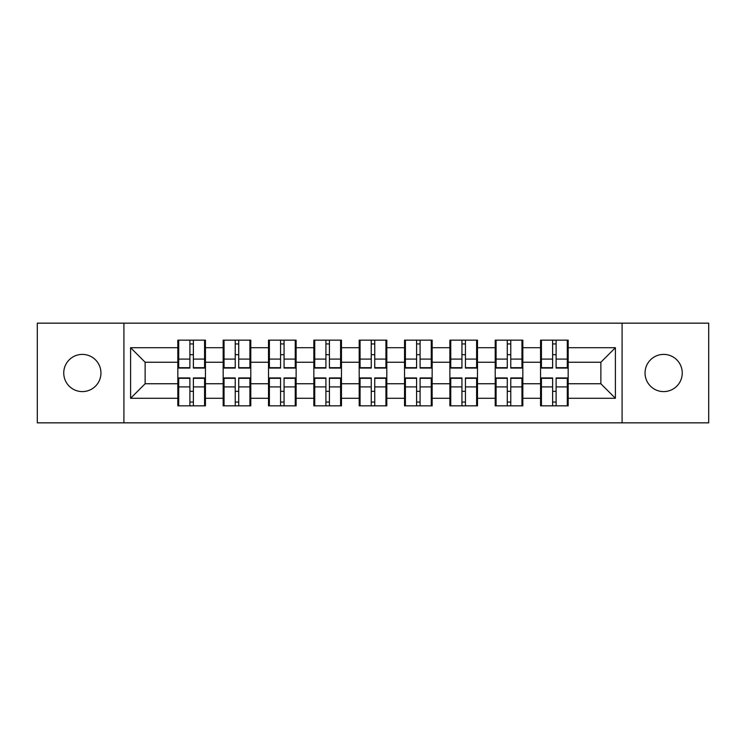 <?xml version="1.0" encoding="UTF-8"?>
<svg xmlns="http://www.w3.org/2000/svg" width="746" height="746" viewBox="0 0 746 746"><rect width="100%" height="100%" fill="white"/><g stroke="black" fill="none" stroke-linecap="round" stroke-linejoin="round"><path stroke-width="1.12" d="M663.651 391.603A18.603 18.603 0 0 1 645.048 373A18.603 18.603 0 0 1 663.651 354.397A18.603 18.603 0 0 1 682.254 373A18.603 18.603 0 0 1 663.651 391.603M82.349 391.603A18.603 18.603 0 0 1 63.746 373A18.603 18.603 0 0 1 82.349 354.397A18.603 18.603 0 0 1 100.952 373A18.603 18.603 0 0 1 82.349 391.603M622.089 422.842L708.7 422.842L708.7 323.158L622.089 323.158L622.089 422.842L123.911 422.842L123.911 323.158L37.3 323.158L37.3 422.842L123.911 422.842M568.172 391.454L567.296 391.454M541.428 391.454L540.561 391.454M540.561 354.546L541.428 354.546M567.296 354.546L568.172 354.546M568.172 350.769L567.296 350.769M541.428 350.769L540.561 350.769M540.561 395.231L541.428 395.231M567.296 395.231L568.172 395.231M522.834 391.454L521.958 391.454M496.09 391.454L495.213 391.454M495.213 354.546L496.09 354.546M521.958 354.546L522.834 354.546M522.834 350.769L521.958 350.769M496.09 350.769L495.213 350.769M495.213 395.231L496.09 395.231M521.958 395.231L522.834 395.231M477.487 391.454L476.619 391.454M450.752 391.454L449.875 391.454M449.875 354.546L450.752 354.546M476.619 354.546L477.487 354.546M477.487 350.769L476.619 350.769M450.752 350.769L449.875 350.769M449.875 395.231L450.752 395.231M476.619 395.231L477.487 395.231M432.148 391.454L431.272 391.454M405.404 391.454L404.537 391.454M404.537 354.546L405.404 354.546M431.272 354.546L432.148 354.546M432.148 350.769L431.272 350.769M405.404 350.769L404.537 350.769M404.537 395.231L405.404 395.231M431.272 395.231L432.148 395.231M386.81 391.454L385.934 391.454M360.066 391.454L359.19 391.454M359.19 354.546L360.066 354.546M385.934 354.546L386.81 354.546M386.81 350.769L385.934 350.769M360.066 350.769L359.19 350.769M359.19 395.231L360.066 395.231M385.934 395.231L386.81 395.231M341.463 391.454L340.596 391.454M314.728 391.454L313.852 391.454M313.852 354.546L314.728 354.546M340.596 354.546L341.463 354.546M341.463 350.769L340.596 350.769M314.728 350.769L313.852 350.769M313.852 395.231L314.728 395.231M340.596 395.231L341.463 395.231M296.125 391.454L295.248 391.454M269.381 391.454L268.513 391.454M268.513 354.546L269.381 354.546M295.248 354.546L296.125 354.546M296.125 350.769L295.248 350.769M269.381 350.769L268.513 350.769M268.513 395.231L269.381 395.231M295.248 395.231L296.125 395.231M250.787 391.454L249.91 391.454M224.042 391.454L223.166 391.454M223.166 354.546L224.042 354.546M249.91 354.546L250.787 354.546M250.787 350.769L249.91 350.769M224.042 350.769L223.166 350.769M223.166 395.231L224.042 395.231M249.91 395.231L250.787 395.231M622.089 323.158L123.911 323.158M600.866 383.752L600.866 362.248L568.172 362.248L568.172 383.752L600.866 383.752L615.403 398.289L615.403 347.711L568.172 347.711L568.172 340.157L540.561 340.157L540.561 362.248L522.834 362.248L522.834 383.752L540.561 383.752L540.561 362.248M615.403 398.289L568.172 398.289L568.172 405.843L540.561 405.843L540.561 398.289L522.834 398.289L522.834 405.843L495.213 405.843L495.213 398.289L477.487 398.289L477.487 405.843L449.875 405.843L449.875 398.289L432.148 398.289L432.148 405.843L404.537 405.843L404.537 398.289L386.81 398.289L386.81 405.843L359.19 405.843L359.19 398.289L341.463 398.289L341.463 405.843L313.852 405.843L313.852 398.289L296.125 398.289L296.125 405.843L268.513 405.843L268.513 398.289L250.787 398.289L250.787 405.843L223.166 405.843L223.166 398.289L205.439 398.289L205.439 405.843L177.828 405.843L177.828 398.289L130.597 398.289L130.597 347.711L177.828 347.711L177.828 362.248L145.134 362.248L145.134 383.752L177.828 383.752L177.828 362.248M540.561 347.711L522.834 347.711L522.834 340.157L495.213 340.157L495.213 347.711L477.487 347.711L477.487 340.157L449.875 340.157L449.875 347.711L432.148 347.711L432.148 340.157L404.537 340.157L404.537 347.711L386.81 347.711L386.81 340.157L359.19 340.157L359.19 347.711L341.463 347.711L341.463 340.157L313.852 340.157L313.852 347.711L296.125 347.711L296.125 340.157L268.513 340.157L268.513 347.711L250.787 347.711L250.787 340.157L223.166 340.157L223.166 347.711L205.439 347.711L205.439 340.157L177.828 340.157L177.828 347.711M540.561 383.752L540.561 398.289M522.834 383.752L522.834 398.289M522.834 347.711L522.834 362.248M477.487 383.752L495.213 383.752L495.213 362.248L477.487 362.248L477.487 398.289M495.213 383.752L495.213 398.289M495.213 347.711L495.213 362.248M477.487 347.711L477.487 362.248M432.148 383.752L449.875 383.752L449.875 362.248L432.148 362.248L432.148 398.289M449.875 383.752L449.875 398.289M449.875 347.711L449.875 362.248M432.148 347.711L432.148 362.248M386.81 383.752L404.537 383.752L404.537 362.248L386.81 362.248L386.81 398.289M404.537 383.752L404.537 398.289M404.537 347.711L404.537 362.248M386.81 347.711L386.81 362.248M341.463 383.752L359.19 383.752L359.19 362.248L341.463 362.248L341.463 398.289M359.19 383.752L359.19 398.289M359.19 347.711L359.19 362.248M341.463 347.711L341.463 362.248M296.125 383.752L313.852 383.752L313.852 362.248L296.125 362.248L296.125 398.289M313.852 383.752L313.852 398.289M313.852 347.711L313.852 362.248M296.125 347.711L296.125 362.248M250.787 383.752L268.513 383.752L268.513 362.248L250.787 362.248L250.787 398.289M268.513 383.752L268.513 398.289M268.513 347.711L268.513 362.248M250.787 347.711L250.787 362.248M205.439 383.752L223.166 383.752L223.166 362.248L205.439 362.248L205.439 398.289M223.166 383.752L223.166 398.289M223.166 347.711L223.166 362.248M205.439 347.711L205.439 362.248M205.439 391.454L204.572 391.454M178.704 391.454L177.828 391.454M177.828 354.546L178.704 354.546M204.572 354.546L205.439 354.546M205.439 350.769L204.572 350.769M178.704 350.769L177.828 350.769M177.828 395.231L178.704 395.231M204.572 395.231L205.439 395.231M177.828 383.752L177.828 398.289M145.134 383.752L130.597 398.289M130.597 347.711L145.134 362.248M568.172 383.752L568.172 398.289M568.172 347.711L568.172 362.248M615.403 347.711L600.866 362.248M204.572 340.157L204.572 368.058L193.382 368.058L193.382 340.157M189.894 340.157L189.894 368.058L178.704 368.058L178.704 340.157M189.894 343.934L193.382 343.934M193.382 354.686L189.894 354.686M178.704 405.843L178.704 377.942L189.894 377.942L189.894 405.843M193.382 405.843L193.382 377.942L204.572 377.942L204.572 405.843M193.382 402.066L189.894 402.066M189.894 391.314L193.382 391.314M249.91 340.157L249.91 368.058L238.72 368.058L238.72 340.157M235.232 340.157L235.232 368.058L224.042 368.058L224.042 340.157M235.232 343.934L238.72 343.934M238.72 354.686L235.232 354.686M295.248 340.157L295.248 368.058L284.058 368.058L284.058 340.157M280.571 340.157L280.571 368.058L269.381 368.058L269.381 340.157M280.571 343.934L284.058 343.934M284.058 354.686L280.571 354.686M340.596 340.157L340.596 368.058L329.406 368.058L329.406 340.157M325.918 340.157L325.918 368.058L314.728 368.058L314.728 340.157M325.918 343.934L329.406 343.934M329.406 354.686L325.918 354.686M385.934 340.157L385.934 368.058L374.744 368.058L374.744 340.157M371.256 340.157L371.256 368.058L360.066 368.058L360.066 340.157M371.256 343.934L374.744 343.934M374.744 354.686L371.256 354.686M431.272 340.157L431.272 368.058L420.082 368.058L420.082 340.157M416.594 340.157L416.594 368.058L405.404 368.058L405.404 340.157M416.594 343.934L420.082 343.934M420.082 354.686L416.594 354.686M224.042 405.843L224.042 377.942L235.232 377.942L235.232 405.843M238.72 405.843L238.72 377.942L249.91 377.942L249.91 405.843M238.72 402.066L235.232 402.066M235.232 391.314L238.72 391.314M269.381 405.843L269.381 377.942L280.571 377.942L280.571 405.843M284.058 405.843L284.058 377.942L295.248 377.942L295.248 405.843M284.058 402.066L280.571 402.066M280.571 391.314L284.058 391.314M314.728 405.843L314.728 377.942L325.918 377.942L325.918 405.843M329.406 405.843L329.406 377.942L340.596 377.942L340.596 405.843M329.406 402.066L325.918 402.066M325.918 391.314L329.406 391.314M360.066 405.843L360.066 377.942L371.256 377.942L371.256 405.843M374.744 405.843L374.744 377.942L385.934 377.942L385.934 405.843M374.744 402.066L371.256 402.066M371.256 391.314L374.744 391.314M405.404 405.843L405.404 377.942L416.594 377.942L416.594 405.843M420.082 405.843L420.082 377.942L431.272 377.942L431.272 405.843M420.082 402.066L416.594 402.066M416.594 391.314L420.082 391.314M476.619 340.157L476.619 368.058L465.429 368.058L465.429 340.157M461.942 340.157L461.942 368.058L450.752 368.058L450.752 340.157M461.942 343.934L465.429 343.934M465.429 354.686L461.942 354.686M450.752 405.843L450.752 377.942L461.942 377.942L461.942 405.843M465.429 405.843L465.429 377.942L476.619 377.942L476.619 405.843M465.429 402.066L461.942 402.066M461.942 391.314L465.429 391.314M521.958 340.157L521.958 368.058L510.768 368.058L510.768 340.157M507.28 340.157L507.28 368.058L496.09 368.058L496.09 340.157M507.28 343.934L510.768 343.934M510.768 354.686L507.28 354.686M496.09 405.843L496.09 377.942L507.28 377.942L507.28 405.843M510.768 405.843L510.768 377.942L521.958 377.942L521.958 405.843M510.768 402.066L507.28 402.066M507.28 391.314L510.768 391.314M567.296 340.157L567.296 368.058L556.106 368.058L556.106 340.157M552.618 340.157L552.618 368.058L541.428 368.058L541.428 340.157M552.618 343.934L556.106 343.934M556.106 354.686L552.618 354.686M541.428 405.843L541.428 377.942L552.618 377.942L552.618 405.843M556.106 405.843L556.106 377.942L567.296 377.942L567.296 405.843M556.106 402.066L552.618 402.066M552.618 391.314L556.106 391.314M189.894 359.096L178.704 359.096M189.894 367.685L178.704 367.685M204.572 359.096L193.382 359.096M204.572 367.685L193.382 367.685M193.382 386.904L204.572 386.904M193.382 378.315L204.572 378.315M178.704 386.904L189.894 386.904M178.704 378.315L189.894 378.315M235.232 359.096L224.042 359.096M235.232 367.685L224.042 367.685M249.91 359.096L238.72 359.096M249.91 367.685L238.72 367.685M280.571 359.096L269.381 359.096M280.571 367.685L269.381 367.685M295.248 359.096L284.058 359.096M295.248 367.685L284.058 367.685M325.918 359.096L314.728 359.096M325.918 367.685L314.728 367.685M340.596 359.096L329.406 359.096M340.596 367.685L329.406 367.685M371.256 359.096L360.066 359.096M371.256 367.685L360.066 367.685M385.934 359.096L374.744 359.096M385.934 367.685L374.744 367.685M416.594 359.096L405.404 359.096M416.594 367.685L405.404 367.685M431.272 359.096L420.082 359.096M431.272 367.685L420.082 367.685M238.72 386.904L249.91 386.904M238.72 378.315L249.91 378.315M224.042 386.904L235.232 386.904M224.042 378.315L235.232 378.315M284.058 386.904L295.248 386.904M284.058 378.315L295.248 378.315M269.381 386.904L280.571 386.904M269.381 378.315L280.571 378.315M329.406 386.904L340.596 386.904M329.406 378.315L340.596 378.315M314.728 386.904L325.918 386.904M314.728 378.315L325.918 378.315M374.744 386.904L385.934 386.904M374.744 378.315L385.934 378.315M360.066 386.904L371.256 386.904M360.066 378.315L371.256 378.315M420.082 386.904L431.272 386.904M420.082 378.315L431.272 378.315M405.404 386.904L416.594 386.904M405.404 378.315L416.594 378.315M461.942 359.096L450.752 359.096M461.942 367.685L450.752 367.685M476.619 359.096L465.429 359.096M476.619 367.685L465.429 367.685M465.429 386.904L476.619 386.904M465.429 378.315L476.619 378.315M450.752 386.904L461.942 386.904M450.752 378.315L461.942 378.315M507.28 359.096L496.09 359.096M507.28 367.685L496.09 367.685M521.958 359.096L510.768 359.096M521.958 367.685L510.768 367.685M510.768 386.904L521.958 386.904M510.768 378.315L521.958 378.315M496.09 386.904L507.28 386.904M496.09 378.315L507.28 378.315M552.618 359.096L541.428 359.096M552.618 367.685L541.428 367.685M567.296 359.096L556.106 359.096M567.296 367.685L556.106 367.685M556.106 386.904L567.296 386.904M556.106 378.315L567.296 378.315M541.428 386.904L552.618 386.904M541.428 378.315L552.618 378.315"/></g></svg>
